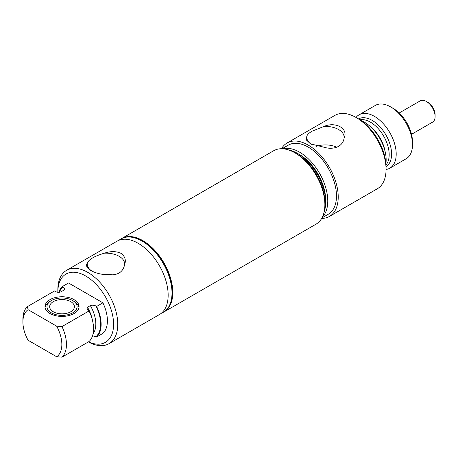 <?xml version="1.0" encoding="UTF-8"?>
<svg xmlns="http://www.w3.org/2000/svg" width="458" height="458" viewBox="0 0 458 458"><rect width="100%" height="100%" fill="white"/><g stroke="black" fill="none" stroke-linecap="round" stroke-linejoin="round"><path stroke-width="0.69" d="M411.507 134.326L432.547 122.177A12.32 7.11 -120 0 0 435.1 116.538A12.32 7.11 -120 0 0 426.392 101.453A12.32 7.11 -120 0 0 426.387 101.453A12.32 7.11 -120 0 0 420.232 100.84L399.187 112.989M435.1 116.538L435.1 114.826A10.219 5.902 -120 0 0 427.875 102.306L426.387 101.453L427.875 102.306M121.525 238.589A42.376 24.469 60 0 1 121.645 238.521L273.718 150.722A42.376 24.469 60 0 1 294.906 152.817L296.652 153.825A39.915 23.043 60 0 1 324.871 202.705L324.871 204.72A42.376 24.469 60 0 1 316.094 224.117L164.021 311.921A42.376 24.469 60 0 1 163.901 311.984M297.442 153.367L299.549 154.586A36.932 21.32 60 0 1 325.661 199.82L325.661 202.253A39.915 23.043 -120 0 0 297.442 153.367A39.915 23.043 -120 0 0 288.254 149.84M322.398 217.058A39.915 23.043 -120 0 0 327.768 201.033A39.915 23.043 -120 0 0 312.373 163.117A39.915 23.043 -120 0 0 282.981 148.793M321.985 217.876L328.214 214.275A39.915 23.043 -120 0 0 336.481 196.007A39.915 23.043 -120 0 0 319.06 155.84A39.915 23.043 -120 0 0 288.3 145.146L282.071 148.741M281.475 148.736A42.376 24.469 60 0 1 287.069 143.011A42.376 24.469 60 0 1 319.724 154.363A42.376 24.469 60 0 1 338.222 197.009A42.376 24.469 60 0 1 329.445 216.411A42.376 24.469 60 0 1 321.693 218.397M356.101 117.494L358.19 118.696A39.422 22.757 -120 0 1 386.06 166.975L386.06 169.391A42.376 24.469 -120 0 0 356.101 117.494A42.376 24.469 -120 0 0 334.907 115.393L287.069 143.011M312.253 131.108C309.03 132.94 307.209 134.686 306.797 136.341L306.419 140.028L310.472 143.835L326.932 147.968C331.403 148.644 335.296 148.1 338.617 146.331C341.84 144.322 343.66 141.568 344.078 138.07C348.675 128.658 335.857 121.284 323.938 126.442L312.253 131.108M311.4 144.339A18.698 10.797 180 0 1 306.74 137.446A18.698 10.797 180 0 1 306.797 136.341M316.369 146.325A18.005 10.397 180 0 1 336.739 147.218M323.938 126.442A18.698 10.797 180 0 1 344.13 137.446A18.698 10.797 180 0 1 344.078 138.07M386.06 169.483A30.795 17.782 -120 0 0 389.821 168.183L406.126 158.771A30.795 17.782 -120 0 0 412.503 144.671L412.503 142.009A27.537 15.898 -120 0 0 393.033 108.283L390.726 106.954A30.795 17.782 -120 0 0 375.331 105.426L359.02 114.843A30.795 17.782 -120 0 0 356.015 117.443M412.503 144.671A30.795 17.782 -120 0 0 390.726 106.954M389.821 168.183A30.795 17.782 -120 0 0 396.199 154.083A30.795 17.782 -120 0 0 382.756 123.093A30.795 17.782 -120 0 0 359.02 114.843M385.899 163.426A30.675 17.707 -120 0 0 386.151 159.785A30.675 17.707 -120 0 0 361.185 120.614M329.445 216.411L377.283 188.793A42.376 24.469 -120 0 0 386.06 169.391M324.127 211.974A39.915 23.043 -120 0 0 325.661 202.253M78.982 307.45A17.026 9.83 0 0 0 74.064 301.364L72.667 300.557A15.051 8.691 0 0 0 51.382 300.557A15.051 8.691 0 0 0 51.382 312.848A15.051 8.691 0 0 0 72.667 312.848A15.051 8.691 0 0 0 72.667 300.557L74.064 301.364M51.382 300.557L49.985 301.364A17.026 9.83 0 0 0 45.067 307.45M53.277 311.755A12.366 7.139 0 0 0 66.759 313.301A12.366 7.139 0 0 0 74.391 306.705A12.366 7.139 0 0 0 70.772 301.656A12.366 7.139 0 0 0 57.29 300.11A12.366 7.139 0 0 0 49.659 306.705A12.366 7.139 0 0 0 53.277 311.755M161.216 313.335A42.376 24.469 -120 0 0 163.231 312.373L163.787 312.053A42.376 24.469 -120 0 0 170.284 278.098A42.376 24.469 -120 0 0 142.598 240.753A42.376 24.469 -120 0 0 121.41 238.652L120.855 238.979A42.376 24.469 -120 0 0 119.017 240.238M163.231 312.373A42.376 24.469 -120 0 0 169.723 278.418A42.376 24.469 -120 0 0 142.043 241.074A42.376 24.469 -120 0 0 120.855 238.979M88.377 341.908A42.376 24.469 -120 0 0 108.998 343.689L159.378 314.6A42.376 24.469 -120 0 0 165.876 280.639A42.376 24.469 -120 0 0 138.19 243.301A42.376 24.469 -120 0 0 117.002 241.2L66.622 270.289A42.376 24.469 -120 0 0 57.845 289.685L57.845 292.101A39.422 22.757 -120 0 0 57.845 292.256M124.565 264.804C126.276 260.161 125.051 256.32 120.889 253.285C116.04 251.116 110.55 251.081 104.43 253.177C94.594 256.062 88.881 259.36 87.289 263.075C85.572 265.503 86.797 267.999 90.965 270.564C95.814 273.203 101.298 274.582 107.424 274.697C117.259 275.727 122.973 272.43 124.565 264.804A18.698 10.797 0 0 0 124.622 264.174A18.698 10.797 0 0 0 114.414 254.316A18.698 10.797 0 0 0 104.43 253.177M108.998 343.689A42.376 24.469 -120 0 0 115.49 309.728A42.376 24.469 -120 0 0 87.81 272.384A42.376 24.469 -120 0 0 66.622 270.289M87.289 263.075A18.698 10.797 0 0 0 87.232 264.174A18.698 10.797 0 0 0 91.892 271.073M112.508 274.92A17.914 10.339 0 0 0 102.707 274.365M88.514 341.834A39.422 22.757 -120 0 0 113.555 322.65A39.422 22.757 -120 0 0 85.72 276.008A39.422 22.757 -120 0 0 57.845 292.101M96.627 306.442A30.675 17.707 -120 0 1 96.627 337.019L102.895 333.401A30.675 17.707 -120 0 0 102.895 302.824L68.54 282.987L62.265 286.605L62.912 286.977C64.635 287.985 64.91 289.067 63.725 290.223L60.868 291.872C58.864 292.559 56.992 292.404 55.246 291.403L54.491 290.967L27.388 306.62L28.093 309.688L56.655 326.176L61.967 326.583L89.07 310.936L86.94 309.19L87.507 307.255L90.363 305.606C92.361 304.919 94.239 305.074 95.985 306.076L96.627 306.442L102.895 302.824M49.985 313.535A17.026 9.83 180 0 1 44.998 306.585A17.026 9.83 180 0 1 55.51 297.505A17.026 9.83 180 0 1 74.064 299.635A17.026 9.83 180 0 1 79.051 306.585A17.026 9.83 180 0 1 68.54 315.665A17.026 9.83 180 0 1 49.985 313.535M96.627 337.019L92.568 335.737M61.967 326.583A30.795 17.782 -120 0 1 61.967 357.16L89.07 341.513A30.795 17.782 -120 0 0 89.07 310.936M61.967 357.16L56.655 356.753A27.537 15.898 -120 0 0 56.655 326.176M28.093 309.688A27.537 15.898 -120 0 0 22.9 321.974A27.537 15.898 -120 0 0 28.093 340.265L56.655 356.753M62.265 286.605A30.675 17.707 -120 0 0 58.767 292.319M27.388 306.62A30.795 17.782 -120 0 0 22.9 319.318L22.9 321.974M121.645 238.521A42.376 24.469 60 0 1 142.833 240.622A42.376 24.469 60 0 1 170.513 277.96A42.376 24.469 60 0 1 164.021 311.921M296.652 153.825L294.906 152.817A42.376 24.469 60 0 1 324.871 204.72M386.06 166.586A27.532 15.898 -120 0 0 391.59 154.083A27.532 15.898 -120 0 0 366.102 117.987A27.532 15.898 -120 0 0 358.528 118.897M386.002 164.886A26.535 15.32 -120 0 0 389.18 154.655A26.535 15.32 -120 0 0 364.62 119.87A26.535 15.32 -120 0 0 359.977 119.796M385.224 152.022A26.535 15.32 -120 0 0 370.722 126.9M95.985 336.653A29.959 17.295 -120 0 0 95.985 306.076M93.088 333.733A26.558 15.332 -120 0 0 90.363 305.606M92.373 319.942A26.558 15.332 -120 0 0 87.507 307.255M62.912 286.977A29.959 17.295 -120 0 0 59.414 292.29M87.358 267.546L87.232 264.174"/></g></svg>
